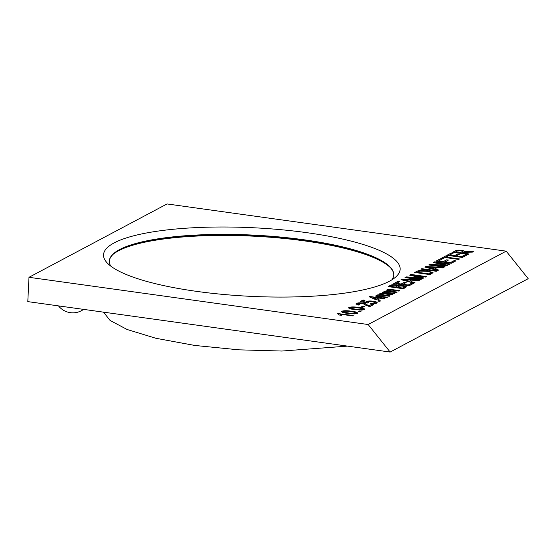 <?xml version="1.0" encoding="UTF-8"?>
<svg xmlns="http://www.w3.org/2000/svg" width="556" height="556" viewBox="0 0 556 556"><rect width="100%" height="100%" fill="white"/><g stroke="black" fill="none" stroke-linecap="round" stroke-linejoin="round"><path stroke-width="0.83" d="M391.827 279.856A142.364 32.908 2.8 0 0 393.738 274.928A142.364 32.908 2.8 0 0 304.473 239.845A142.364 32.908 2.8 0 0 119.554 249.602A142.364 32.908 2.8 0 0 109.344 261.021A142.364 32.908 2.8 0 0 110.762 266.109M196.629 291.372A148.473 34.319 -177.2 0 1 107.384 263.141A148.473 34.319 -177.2 0 1 155.277 231.491A148.473 34.319 -177.2 0 1 307.03 232.7A148.473 34.319 -177.2 0 1 395.483 277.229A148.473 34.319 -177.2 0 1 196.629 291.372M109.337 261.181A142.364 32.908 -177.2 0 1 113.785 253.738A142.364 32.908 -177.2 0 1 119.54 249.929A142.364 32.908 -177.2 0 1 304.459 240.178A142.364 32.908 -177.2 0 1 390.027 267.248A142.364 32.908 -177.2 0 1 393.724 275.095M390.465 267.721A143.344 33.138 2.8 0 0 304.771 240.936A143.344 33.138 2.8 0 0 113.299 254.168M357.334 313.389L354.471 313.918L347.563 313.355C343.087 312.861 341.141 312.152 341.738 311.221C344.171 310.547 347.43 310.554 351.524 311.249C355.993 311.749 357.932 312.458 357.334 313.389L357.744 312.965M341.328 311.645L341.725 311.409C344.164 310.734 347.424 310.748 351.51 311.443L351.524 311.249M364.458 309.602L361.595 310.13L354.686 309.567C350.21 309.073 348.271 308.365 348.862 307.433C351.295 306.759 354.554 306.766 358.648 307.468C363.117 307.961 365.056 308.67 364.458 309.602L364.868 309.178M348.452 307.857L348.855 307.621C351.288 306.947 354.547 306.961 358.641 307.656L358.648 307.468M358.147 303.687C357.473 304.083 358.008 304.417 359.739 304.695L358.752 305.091L355.868 303.958L356.382 303.43C357.591 302.839 359.642 302.7 362.533 303.013C365.014 303.486 366.55 304.083 367.141 304.806L368.767 305.856L371.79 304.25L373.764 304.528L369.726 306.669L365.473 305.07C364.965 304.438 363.728 303.896 361.761 303.437L358.147 303.687L357.869 304.09M378.601 300.629L380.575 300.907L379.783 301.324L377.809 301.053L378.601 300.629L380.29 301.06M381.465 293.943C380.978 294.367 381.708 294.708 383.668 294.958L390.083 295.855L389.29 296.272L382.111 295.271L378.858 295.326C378.476 295.82 379.435 296.188 381.743 296.445L387.469 297.238L386.677 297.662L375.425 296.098L376.217 295.674L377.976 295.917L377.309 294.958L380.596 294.617L379.88 293.596C380.95 293.123 382.66 293.054 385.009 293.394L392.696 294.465L391.904 294.882L384.947 293.915L381.27 294.277M377.024 295.271L380.596 294.617M379.581 293.915L379.866 293.783C380.943 293.318 382.653 293.248 385.002 293.582L385.009 293.394M403.635 285.694L406.554 286.785L403.454 288.745L388.053 286.604L390.368 285.374C391.41 284.728 393.426 284.554 396.4 284.846L398.791 285.798L403.635 285.694L406.54 286.882M410.898 281.614L414.936 282.643L414.012 283.136L401.064 279.689L402.051 279.168L419.898 280.009L418.974 280.502L413.532 280.21L410.891 281.802L414.693 282.775M427.342 270.835L433.068 272.655L430.059 274.608L414.658 272.468L418.084 270.793L420.086 270.466L427.342 270.835L433.048 272.753M434.653 268.986L438.691 270.021L437.767 270.515L424.819 267.068L425.799 266.546L443.653 267.387L442.729 267.874L437.287 267.589L434.653 268.986L438.448 270.153M454.176 260.604L455.948 260.847L451.437 263.245L436.036 261.105L440.394 258.79L442.173 259.04L438.684 260.889L443.424 261.549L446.67 259.826L448.449 260.069L445.203 261.793L450.534 262.536L454.176 260.604L455.663 261M465.101 254.794L466.88 255.044L462.363 257.442L446.961 255.294L451.319 252.98L453.098 253.23L449.609 255.079L454.349 255.739L457.595 254.016L459.374 254.266L456.128 255.989L461.459 256.733L465.101 254.794L466.595 255.197M390.152 352.052L368.148 324.516L28.988 277.305L167.036 203.948L506.196 251.159L528.2 278.695L390.152 352.052L27.8 301.616L28.988 277.305M368.148 324.516L506.196 251.159M462.029 252.987L468.937 253.946L468.069 254.412L452.667 252.271L455.343 250.846C456.372 250.151 458.443 249.978 461.57 250.318C463.94 250.707 464.774 251.194 464.072 251.771L473.323 251.618L472.322 252.146L463.419 252.292L462.029 252.987L468.652 254.099M464.302 251.381L464.058 251.958L465.309 251.618M445.891 257.06L459.513 258.957L458.644 259.416L445.022 257.525L443.042 258.575L441.262 258.325L446.093 255.76L447.872 256.01L445.884 257.247L459.228 259.11M431.991 264.844L445.022 266.658L444.154 267.116L428.752 264.976L430.066 264.281L444.793 265.219L433.395 262.508L434.695 261.82L450.089 263.961L449.22 264.427L436.189 262.613L447.573 265.302L446.663 265.782L431.991 264.844L444.737 266.81M421.789 268.68L437.183 270.821L436.314 271.286L420.913 269.139L421.789 268.68L436.898 270.974M408.243 277.465L421.274 279.279L420.399 279.744L404.997 277.597L406.311 276.902L421.038 277.84L409.64 275.13L410.94 274.442L426.341 276.589L425.465 277.048L412.434 275.234L423.818 277.924L422.907 278.41L408.229 277.652L420.989 279.432M411.892 283.073L413.671 283.317L409.153 285.714L393.759 283.574L398.11 281.26L399.889 281.503L396.407 283.358L401.14 284.019L404.393 282.295L406.165 282.538L402.919 284.262L408.25 285.006L411.892 283.073L413.386 283.47M388.588 290.156C388.102 290.579 388.839 290.92 390.792 291.17L397.213 292.067L396.421 292.484L385.982 291.546C385.6 292.032 386.559 292.4 388.866 292.658L394.6 293.457L393.808 293.874L382.556 292.31L383.341 291.886L385.099 292.129L384.439 291.177L387.727 290.83L387.004 289.808C388.074 289.335 389.784 289.273 392.133 289.606L399.827 290.677L399.034 291.101L392.07 290.128L388.394 290.489M384.154 291.483L387.727 290.83M386.705 290.128L386.997 290.003C388.067 289.53 389.777 289.461 392.126 289.794L392.133 289.606M381.18 298.072L384.926 298.593L384.133 299.01L380.387 298.489L377.691 299.92L375.717 299.649L369.17 296.772L369.726 296.473L379.206 297.794L379.991 297.377L381.972 297.648L381.166 298.259L384.641 298.746M370.699 303.506L374.98 302.818C375.571 302.346 374.793 301.957 372.638 301.658L368.072 301.859L368.399 302.61L367.412 303.006L360.142 301.567L363.075 300.011L365.049 300.289L362.769 301.498L366.439 302.221L366.515 301.491C368.03 300.921 370.296 300.838 373.312 301.22L376.447 301.977L376.753 303.069C375.502 303.645 373.41 303.784 370.491 303.486L375.217 302.631M377.183 302.617L376.753 303.069M368.072 301.859L367.808 302.242M362.769 301.498L366.432 302.408L366.508 301.686C368.023 301.116 370.289 301.025 373.305 301.415L373.312 301.22M362.853 306.085L364.632 306.335L362.338 307.551L360.559 307.308L362.853 306.085L364.347 306.488M359.12 310.985L361.094 311.256L360.302 311.68L358.328 311.402L359.12 310.985L360.809 311.409M337.27 313.591L353.178 315.467L352.386 315.884L340.383 314.216L341.231 315.287L339.41 315.037L337.27 313.591M452.938 252.306L455.336 251.034C456.365 250.339 458.436 250.165 461.556 250.513L461.57 250.318M461.556 250.513C463.926 250.902 464.76 251.381 464.058 251.958M465.302 251.805L472.968 251.805M461.897 252.049L461.904 251.861C462.87 251.465 462.488 251.11 460.743 250.791L457.157 251.076L455.301 252.243L460.243 252.931L462.383 251.507M455.315 252.056L460.25 252.737L462.411 251.597M447.239 255.336L451.319 252.98M451.312 253.175L452.813 253.383M454.349 255.739L449.609 255.079M454.342 255.934L457.595 254.016M457.588 254.203L459.089 254.412M461.459 256.733L456.128 255.989M461.452 256.921L465.094 254.989M441.54 258.366L446.093 255.76M446.086 255.948L447.587 256.156M436.314 261.139L440.394 258.79M440.387 258.978L441.888 259.186M443.424 261.549L438.684 260.889M443.417 261.737L446.67 259.826M446.663 260.013L448.164 260.222M450.534 262.536L445.203 261.793M450.52 262.724L454.162 260.792M429.03 265.01L430.066 264.281M430.052 264.468L444.793 265.219M433.631 262.564L434.695 261.82M434.681 262.008L449.804 264.114M447.323 265.434L436.189 262.613M425.048 267.13L425.799 266.546M425.792 266.734L443.327 267.561M427.084 267.054L433.131 268.791L435.251 267.485L427.084 267.054L433.138 268.604L435.251 267.485M421.191 269.18L421.775 268.868M414.936 272.503L418.084 270.793M418.077 270.98L420.086 270.466M420.072 270.661L427.335 271.022M430.42 273.413L430.796 272.294L426.438 271.293L419.898 271.085L417.306 272.252L429.142 274.087L430.42 273.413L430.789 272.482M430.796 272.294L431.046 272.739M417.306 272.252L429.156 273.899L430.427 273.218M405.275 277.639L406.311 276.902M406.304 277.09L421.038 277.84M409.883 275.192L410.94 274.442M410.933 274.629L426.056 276.735M423.568 278.056L412.434 275.234M401.3 279.751L402.051 279.168M402.037 279.355L419.572 280.182M403.336 279.675L409.376 281.412L411.496 280.106L403.336 279.675L409.39 281.225L411.496 280.106M394.03 283.609L398.11 281.26M398.103 281.447L399.604 281.656M401.14 284.019L396.407 283.358M401.133 284.206L404.393 282.295M404.379 282.483L405.88 282.691M408.25 285.006L402.919 284.262M408.243 285.193L411.885 283.261M388.331 286.639L390.361 285.562C391.403 284.915 393.412 284.741 396.393 285.033L396.4 284.846M396.393 285.033L398.791 285.798M398.777 285.986L403.628 285.881M404.455 287.16L404.462 286.965C404.726 286.632 404.149 286.361 402.732 286.152C400.605 285.937 399.222 286.076 398.582 286.569L397.213 287.487L402.544 288.223L404.511 286.903M397.269 286.138L395.726 285.332C393.697 285.131 392.411 285.277 391.883 285.763L390.694 286.576L395.434 287.237L397.269 286.048M390.701 286.389L395.441 287.049L397.276 286.09M397.22 287.292L402.551 288.036L404.532 286.993M382.827 292.345L383.341 291.886M383.334 292.074L385.099 292.129M392.126 289.794L399.542 290.83M388.581 290.35C388.095 290.774 388.825 291.108 390.785 291.358L390.792 291.17M390.785 291.358L396.928 292.22M385.975 291.733C385.593 292.22 386.552 292.588 388.859 292.845L394.315 293.603M375.703 296.133L376.217 295.674M376.21 295.861L377.976 295.917M385.002 293.582L392.411 294.617M381.458 294.138C380.971 294.562 381.701 294.895 383.654 295.146L383.668 294.958M383.654 295.146L389.798 296M378.851 295.521C378.462 296.007 379.428 296.376 381.729 296.633L387.185 297.39M369.365 296.855L369.726 296.473M369.719 296.668L379.206 297.794M379.192 297.988L379.991 297.377M379.984 297.564L381.687 297.801M372.867 297.446L376.69 299.316L378.414 298.218L372.867 297.446L376.697 299.128L378.414 298.218M378.08 301.088L378.587 300.824M368.065 302.047L368.392 302.798M360.399 301.616L363.075 300.011M363.068 300.198L364.764 300.435M366.432 302.408L366.508 301.686M373.305 301.415L376.447 301.977M376.44 302.165L376.746 303.263M355.882 304.049L356.375 303.625C357.577 303.027 359.635 302.888 362.526 303.208C365 303.673 366.536 304.271 367.134 304.994L368.767 305.856M368.76 306.043L371.79 304.25M371.783 304.438L373.479 304.674M358.133 303.882C357.466 304.271 357.995 304.612 359.732 304.89M360.837 307.343L362.846 306.273M348.466 307.954L348.855 307.621M358.641 307.656C363.11 308.149 365.049 308.858 364.451 309.789M362.672 309.546L362.686 309.351C362.672 308.691 361.059 308.205 357.849 307.885C355.013 307.357 352.601 307.294 350.634 307.683L350.857 308.455L350.621 307.871L350.857 308.455L355.465 309.338C358.286 309.859 360.691 309.928 362.672 309.546L362.839 309.24M350.634 307.683L350.864 308.267L355.472 309.15C358.3 309.671 360.705 309.741 362.686 309.351L362.866 309.338M358.606 311.443L359.113 311.172M341.342 311.742L341.725 311.409M351.51 311.443C355.986 311.937 357.925 312.646 357.327 313.577M355.548 313.334L355.555 313.139C355.548 312.479 353.936 311.985 350.725 311.673C347.882 311.145 345.478 311.082 343.504 311.471L343.726 312.243L343.497 311.659L343.726 312.243L348.341 313.125C351.163 313.647 353.567 313.716 355.548 313.334L355.708 313.028M343.504 311.471L343.74 312.055L348.348 312.938C351.17 313.459 353.574 313.528 355.555 313.139L355.736 313.125M337.77 313.514L352.893 315.613M341.224 315.481L340.383 314.216M103.492 312.152L110.081 320.444L127.109 329.493L155.882 338.277L194.753 345.443L238.844 349.828L281.892 351.044L347.493 346.117M58.498 305.89A18.32 18.32 0 0 0 83.581 309.379"/></g></svg>
